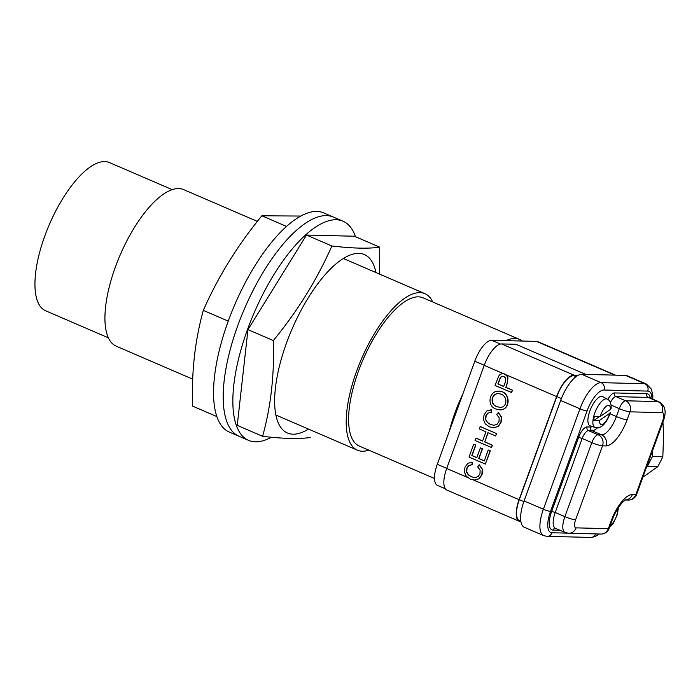<?xml version="1.0" encoding="UTF-8"?>
<svg xmlns="http://www.w3.org/2000/svg" width="700" height="700" viewBox="0 0 700 700"><rect width="100%" height="100%" fill="white"/><g stroke="black" fill="none" stroke-linecap="round" stroke-linejoin="round"><path stroke-width="1.05" d="M172.261 189.656L109.462 162.575A80.684 30.678 113.3 0 0 49.341 224.507A80.684 30.678 113.3 0 0 45.561 310.739L108.351 337.829M522.27 341.04A80.684 30.678 113.3 0 0 519.628 339.465A80.684 30.678 113.3 0 0 506.012 340.646M462.831 394.074A80.684 30.678 113.3 0 0 449.225 431.471M519.628 339.465L423.115 297.841A80.684 30.678 113.3 0 0 362.994 359.783A80.684 30.678 113.3 0 0 359.214 446.014L434.49 478.485M432.705 301.98A85.225 32.401 113.3 0 0 424.918 293.668A85.225 32.401 113.3 0 0 361.41 359.1A85.225 32.401 113.3 0 0 357.411 450.188A85.225 32.401 113.3 0 0 368.804 450.153M257.373 221.41L183.645 189.612A85.225 32.401 113.3 0 0 120.138 255.045A85.225 32.401 113.3 0 0 116.139 346.132L192.701 379.155M273.324 340.559C274.488 374.517 270.918 406.438 262.605 436.31L237.248 425.373L247.966 329.621L273.324 340.559C297.517 311.176 317.03 279.65 331.87 245.989L306.521 235.051L247.966 329.621M262.605 436.31C283.281 438.743 299.233 439.136 310.433 437.483M379.592 274.129L379.706 247.161L354.349 236.233L306.521 235.051M379.706 247.161C368.498 248.815 352.555 248.421 331.87 245.989M375.953 272.554A97.16 36.942 113.3 0 0 311.43 292.828A97.16 36.942 113.3 0 0 277.743 421.601A97.16 36.942 113.3 0 0 308.455 429.074M271.442 437.238A119.315 45.369 -66.7 0 1 248.544 440.361L238.892 436.205A119.315 45.369 -66.7 0 1 244.493 308.674A119.315 45.369 -66.7 0 1 333.401 217.079L323.75 212.914A119.315 45.369 -66.7 0 0 234.841 304.509A119.315 45.369 -66.7 0 0 229.241 432.04L238.892 436.205A119.315 45.369 -66.7 0 1 244.493 308.674A119.315 45.369 -66.7 0 1 333.401 217.079L343.053 221.235A119.315 45.369 -66.7 0 1 355.486 236.723M248.544 440.361A119.315 45.369 -66.7 0 1 254.144 312.839A119.315 45.369 -66.7 0 1 343.053 221.235M445.349 488.793L437.483 485.398A22.724 8.645 -66.7 0 1 437.273 464.301L474.793 361.209A22.724 8.645 -66.7 0 1 491.698 340.287L536.576 341.399A22.724 8.645 -66.7 0 1 537.88 341.67L615.501 375.148M216.808 416.561L192.596 406.114C191.424 372.155 195.002 340.235 203.315 310.363C218.155 276.701 237.668 245.175 261.87 215.793L300.86 216.046M261.87 215.793L286.536 226.432M203.315 310.363L228.235 321.116M578.27 375.252L573.93 375.148A23.293 8.855 113.3 0 0 556.605 396.585L519.085 499.677A23.293 8.855 113.3 0 0 519.295 521.299A23.293 8.855 113.3 0 0 520.625 521.587L520.887 521.596M502.924 373.537L506.608 375.025L507.964 376.941L507.509 382.769L505.855 387.319L512.479 390.18L511.621 392.525L495.075 385.481L498.662 376.154L500.22 374.299L502.827 373.529L504.726 373.975L507.736 376.933L507.281 382.76L505.855 387.319M585.812 374.421L515.926 344.277L501.55 343.928A23.293 8.855 113.3 0 0 484.225 365.374L446.705 468.466A23.293 8.855 113.3 0 0 446.915 490.088L519.295 521.299M479.089 464.809L482.186 469.21L481.871 474.512L479.106 478.713L474.994 480.104L470.278 479.15L466.209 476.175L464.424 471.914L465.001 467.18L467.88 463.242L472.535 462.227L472.202 464.756L468.72 465.421L466.83 468.02L466.498 471.844L468.213 474.827L471.144 476.735L475.02 477.636L478.091 476.595L479.964 473.909L480.121 470.111L477.698 466.918L479.316 464.817L482.414 469.219L482.108 474.512L479.334 478.713L474.565 480.104M471.677 464.739L468.948 465.43L467.058 468.029L466.725 471.844L468.44 474.827L471.371 476.744L474.976 477.636M473.69 444.238L475.624 445.069L471.809 455.543L476.779 457.686L480.358 447.877L482.282 448.709L478.713 458.526L484.269 460.924L488.233 450.03L490.385 450.861L485.336 464.091L469.026 457.056L473.69 444.238L475.851 445.078L472.045 455.551L476.814 457.608M480.358 447.877L482.519 448.718L478.949 458.526L484.304 460.836M488.093 432.731L484.767 441.884L492.45 445.2L491.601 447.536L475.055 440.493L476.131 438.165L482.633 440.965M475.904 438.156L482.597 441.044L485.966 431.804L479.264 428.916L480.349 426.58L496.668 433.615L495.582 435.96L487.9 432.644L484.767 441.884M498.137 412.475L501.235 416.876L500.929 422.161L498.155 426.37L494.043 427.752L489.326 426.808L485.266 423.832L483.472 419.571L484.05 414.846L486.929 410.9L491.584 409.894L491.26 412.414L487.769 413.079L485.879 415.686L485.546 419.51L487.261 422.476L490.192 424.384L494.069 425.303L497.14 424.244L499.012 421.558L499.179 417.76L496.746 414.566L498.365 412.475L501.463 416.876L501.156 422.17L498.383 426.379L493.666 427.752M490.726 412.387L488.005 413.088L486.106 415.695L485.774 419.51L487.498 422.485L490.429 424.392L494.043 425.303M498.339 391.151L498.575 391.151C510.974 390.819 511.14 410.358 499.879 409.868L496.16 409.106C486.325 406.114 489.256 390.836 498.339 391.151C510.738 390.819 510.912 410.349 499.642 409.868M520.8 521.054A22.724 8.645 -66.7 0 1 519.514 520.782A22.724 8.645 -66.7 0 1 519.312 499.686L556.832 396.594A22.724 8.645 -66.7 0 1 573.738 375.672L577.36 375.76M505.627 387.319L512.479 390.18M512.242 390.171L511.394 392.516M497.866 383.967L503.694 386.488L505.365 381.894L505.759 378.324L503.912 376.416L501.961 376.215L500.456 377.291L497.866 383.967L503.72 386.4M502.827 376.136L500.684 377.291L498.094 383.976M497.07 406.7L500.01 407.409C508.104 407.706 508.226 393.68 498.024 393.671C491.015 393.496 489.668 405.09 497.07 406.7M498.146 393.671C491.207 393.636 489.948 405.108 497.306 406.709L500.133 407.409M490.718 409.85L491.584 409.894M491.356 409.894L491.032 412.405M484.531 441.884L492.45 445.2M492.214 445.191L491.374 447.527M480.121 426.58L496.668 433.615M496.431 433.615L495.582 435.96M488.233 450.03L490.385 450.861M490.157 450.852L485.336 464.091M471.677 462.184L472.535 462.227M472.308 462.227L471.975 464.756M543.655 535.614L524.352 527.293A28.411 10.797 -66.7 0 1 524.09 500.92L560.656 400.47A28.411 10.797 -66.7 0 1 581.779 374.325L625.503 375.392A28.411 10.797 -66.7 0 1 627.139 375.743L646.433 384.064A28.411 10.797 113.3 0 0 644.805 383.723L601.081 382.646A28.411 10.797 113.3 0 0 579.959 408.8L543.392 509.241A28.411 10.797 113.3 0 0 543.655 535.614L547.067 536.358L590.791 537.425L594.808 536.725L599.454 534.021M652.304 451.29L652.391 456.558L662.83 456.82L663.565 435.382L662.944 422.065M652.391 456.558L647.447 466.305L657.895 466.559L662.83 456.82M642.871 477.216L657.895 466.559M647.447 466.305L646.651 466.83M599.541 420.359L609.691 413.385A10.325 3.929 -66.7 0 1 603.339 423.832A10.325 3.929 -66.7 0 1 599.541 420.359L593.609 420.656A15.312 5.819 113.3 0 1 594.326 416.727L600.259 416.43L610.409 409.456L611.091 408.354M610.347 412.493L609.691 413.385M607.303 399.131L602.788 396.646A15.907 6.046 113.3 0 0 590.73 408.765A15.907 6.046 113.3 0 0 590.188 425.845L595.096 427.438A15.426 5.862 113.3 0 1 595.621 410.874A15.426 5.862 113.3 0 1 607.303 399.131C609.962 400.304 611.249 403.217 611.17 407.873L611.135 408.354M593.609 420.656L599.016 416.938M561.383 398.554L556.832 396.594M484.251 365.295L474.793 361.209M523.836 501.637L519.312 499.686M446.731 468.379L437.273 464.301M576.039 376.661L573.738 375.672M500.404 344.05L491.698 340.287M614.801 375.13L536.576 341.399M506.608 375.025L556.605 396.585M484.225 365.374L503.169 373.546M446.705 468.466L467.39 477.383M473.55 480.043L519.085 499.677M501.55 343.928L573.93 375.148M607.845 399.464A11.366 4.323 113.3 0 1 614.53 392.936A2.844 2.599 -88.6 0 0 615.983 396.62L625.634 400.785A8.523 7.796 -88.6 0 1 629.983 411.836A8.523 1.19 -160 0 1 619.29 408.634A8.523 3.238 -66.7 0 1 625.634 400.785L657.851 401.581A17.045 6.484 113.3 0 1 658.822 401.783C664.151 404.582 664.773 408.922 664.895 409.938C665.464 412.475 665.009 415.975 663.539 420.438A8.523 1.19 -160 0 1 662.769 420.648A8.523 3.238 113.3 0 0 662.2 412.632L629.983 411.836L627.095 419.773A28.411 10.797 113.3 0 1 605.972 445.918L602.516 445.83A8.523 1.19 -160 0 1 591.824 442.627L564.891 516.644L555.24 512.479A17.045 6.484 113.3 0 0 555.389 528.299L565.04 532.464L568.697 533.26L600.915 534.056A8.523 7.796 -88.6 0 0 608.361 528.657L576.144 527.861A8.523 7.796 91.4 0 1 568.697 533.26M605.972 445.918A8.523 7.796 -88.6 0 0 601.615 434.866L598.168 434.779L588.516 430.623A8.523 3.238 113.3 0 0 582.173 438.463L591.824 442.627A8.523 3.238 -66.7 0 1 598.168 434.779A8.523 7.796 -88.6 0 1 602.516 445.83L575.575 519.846A8.523 1.19 -160 0 1 564.891 516.644A17.045 6.484 113.3 0 0 565.04 532.464M611.074 405.09L619.29 408.634L616.403 416.561A19.889 7.56 113.3 0 1 601.615 434.866L591.964 430.701A2.844 2.599 91.4 0 1 590.511 427.017L587.064 426.939A11.366 4.323 113.3 0 0 578.611 437.395L582.173 438.463L555.24 512.479L551.67 511.411A19.889 7.56 113.3 0 0 552.991 530.11L559.991 530.285M597.52 427.752A19.889 7.56 113.3 0 1 591.964 430.701L588.516 430.623A2.844 2.599 91.4 0 1 587.064 426.939M627.095 419.773A8.523 1.19 -160 0 1 616.403 416.561L609.989 413.796M662.2 412.632A8.523 7.796 91.4 0 0 657.851 401.581L648.2 397.416L615.983 396.62A8.523 3.238 113.3 0 0 610.409 402.631M658.822 401.783L649.171 397.626A17.045 6.484 113.3 0 0 648.2 397.416A2.844 2.599 -88.6 0 1 646.747 393.733L614.53 392.936M575.575 519.846A8.523 3.238 113.3 0 0 576.144 527.861M611.249 520.721L608.361 528.657A8.523 1.19 -160 0 0 609.131 528.447L612.019 520.52A8.523 1.19 -160 0 1 611.249 520.721A28.411 10.797 113.3 0 1 632.371 494.576L635.827 494.655L662.769 420.648M524.09 500.92L543.392 509.241A5.679 0.796 -160 0 0 550.524 511.385A22.724 8.645 113.3 0 0 552.029 532.753L567.315 533.129M625.503 375.392L644.805 383.723A5.679 5.198 91.4 0 1 647.71 391.09L603.986 390.014A22.724 8.645 113.3 0 0 587.081 410.935L550.524 511.385M581.779 374.325L601.081 382.646A5.679 5.198 91.4 0 1 603.986 390.014M560.656 400.47L579.959 408.8A5.679 0.796 -160 0 0 587.081 410.935M652.006 398.851A22.724 8.645 113.3 0 0 647.71 391.09M578.611 437.395L551.67 511.411M590.511 427.017A17.045 6.484 113.3 0 0 592.41 426.562M650.335 398.125A19.889 7.56 113.3 0 0 646.747 393.733M636.597 494.454A8.523 1.19 -160 0 1 635.827 494.655A8.523 7.796 -88.6 0 1 628.381 500.054A8.523 8.523 0 0 0 636.597 494.454L663.539 420.438M625.52 499.966A8.523 7.796 -88.6 0 0 632.371 494.576M555.415 528.308A2.844 2.599 -88.6 0 0 552.991 530.11M552.029 532.753A5.679 5.198 91.4 0 1 547.067 536.358M595.718 533.925A5.679 5.198 91.4 0 1 590.791 537.425M600.259 416.43A10.325 3.929 -66.7 0 1 606.611 405.983A10.325 3.929 -66.7 0 1 610.409 409.456M617.496 509.084A10.325 3.929 -66.7 0 1 615.624 518.254A10.325 3.929 -66.7 0 1 610.181 525.551M275.879 415.021L357.411 450.188M343.385 258.51L424.918 293.668M520.844 521.351L519.514 520.782M628.381 500.054L625.476 499.984M624.925 499.975L625.678 499.896C621.766 501.769 615.335 511.035 612.019 520.52M600.915 534.056A8.523 8.523 0 0 0 609.131 528.447M652.767 399.175L652.846 395.762L651.438 389.156L646.433 384.064M610.374 412.501C605.343 427.429 598.028 428.934 595.096 427.438M618.345 507.754L617.461 514.316L613.428 523.058L609.534 527.345"/></g></svg>
